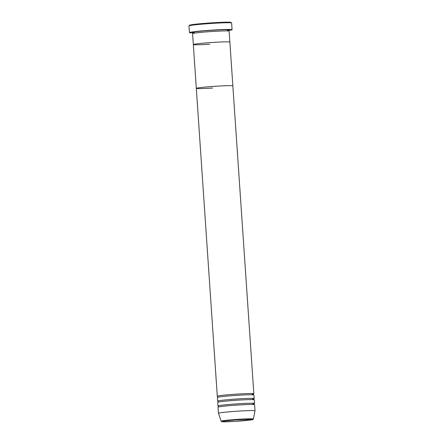 <?xml version="1.0" encoding="UTF-8"?>
<svg xmlns="http://www.w3.org/2000/svg" width="444" height="444" viewBox="0 0 444 444"><rect width="100%" height="100%" fill="white"/><g stroke="black" fill="none" stroke-linecap="round" stroke-linejoin="round"><path stroke-width="0.67" d="M189.016 25.869L189.582 25.219A20.757 0.905 -3.9 0 1 212.482 22.794A20.757 0.905 -3.9 0 1 230.952 22.4L231.602 22.966A21.368 0.932 176.1 0 0 212.587 23.371A21.368 0.932 176.1 0 0 189.016 25.869A21.368 0.932 176.1 0 0 188.994 25.907L189.455 32.601A21.368 0.932 -3.9 0 1 213.042 30.064A21.368 0.932 -3.9 0 1 232.084 29.698A21.368 0.932 -3.9 0 1 228.471 30.464M232.084 29.698L231.629 23.005A21.368 0.932 176.1 0 0 231.602 22.966M209.646 44.245A18.315 0.799 -3.9 0 1 193.329 44.561L192.579 33.611A18.315 0.799 -3.9 0 1 212.804 31.435A18.315 0.799 -3.9 0 1 229.121 31.119L229.87 42.075A18.315 0.799 176.1 0 0 213.547 42.391A18.315 0.799 -3.9 0 1 229.87 42.075L232.856 85.881A18.315 0.799 176.1 0 0 216.533 86.197A18.315 0.799 -3.9 0 1 232.856 85.881L253.84 393.745A18.315 0.799 -3.9 0 1 252.137 394.205M193.329 44.561A18.315 0.799 -3.9 0 1 213.547 42.391A18.315 0.799 176.1 0 0 193.329 44.561L196.315 88.373A18.315 0.799 -3.9 0 1 216.533 86.197A18.315 0.799 176.1 0 0 196.315 88.373A18.315 0.799 176.1 0 0 212.632 88.056M193.134 32.873A21.368 0.932 -3.9 0 1 189.455 32.601M218.037 401.243A18.315 0.799 -3.9 0 1 217.632 401.104L217.382 397.452A18.315 0.799 -3.9 0 1 237.607 395.282A18.315 0.799 -3.9 0 1 253.924 394.966L254.173 398.612A18.315 0.799 -3.9 0 1 252.47 399.073M217.704 396.375A18.315 0.799 -3.9 0 1 217.299 396.237A18.315 0.799 -3.9 0 1 237.523 394.061A18.315 0.799 -3.9 0 1 253.84 393.745M218.37 406.11A18.315 0.799 -3.9 0 1 217.965 405.971L217.715 402.32A18.315 0.799 -3.9 0 1 237.94 400.149A18.315 0.799 -3.9 0 1 254.257 399.833L254.506 403.479A18.315 0.799 -3.9 0 1 252.803 403.94M217.632 401.104A18.315 0.799 -3.9 0 1 237.856 398.928A18.315 0.799 -3.9 0 1 254.173 398.612M218.048 407.187A18.315 0.799 -3.9 0 1 238.267 405.017A18.315 0.799 -3.9 0 1 254.59 404.7L255.006 410.783A18.315 0.799 -3.9 0 1 255.006 410.794A18.315 0.799 -3.9 0 0 238.683 411.1A18.315 0.799 -3.9 0 0 218.465 413.275A18.315 0.799 -3.9 0 1 218.465 413.275L218.048 407.187M217.965 405.971A18.315 0.799 -3.9 0 1 238.189 403.796A18.315 0.799 -3.9 0 1 254.506 403.479M194.25 32.617A18.315 0.799 -3.9 0 1 195.876 31.696A18.315 0.799 -3.9 0 1 212.72 30.22A18.315 0.799 -3.9 0 1 227.334 30.359L228.716 30.053L228.777 31.013M253.391 419.008A16.145 0.705 -3.9 0 0 239.005 419.275A16.145 0.705 -3.9 0 0 221.179 421.201L223.571 421.8L235.653 421.334A15.557 0.677 176.1 0 0 252.741 419.569A15.557 0.677 176.1 0 0 238.972 419.758A15.557 0.677 176.1 0 0 221.883 421.523A15.557 0.677 176.1 0 0 235.659 421.334L252.925 419.53L253.391 419.008L255.006 410.794M194.267 32.612L192.84 32.501L192.907 33.461M217.643 396.342L217.954 396.803L217.71 397.302M217.976 401.21L218.043 402.17M218.309 406.077L218.376 407.037M221.179 421.201L218.465 413.281M217.299 396.237L196.315 88.373M254.246 404.589L254.179 403.635M253.913 399.722L253.851 398.768M253.585 394.855L253.274 394.394L253.518 393.9"/></g></svg>
